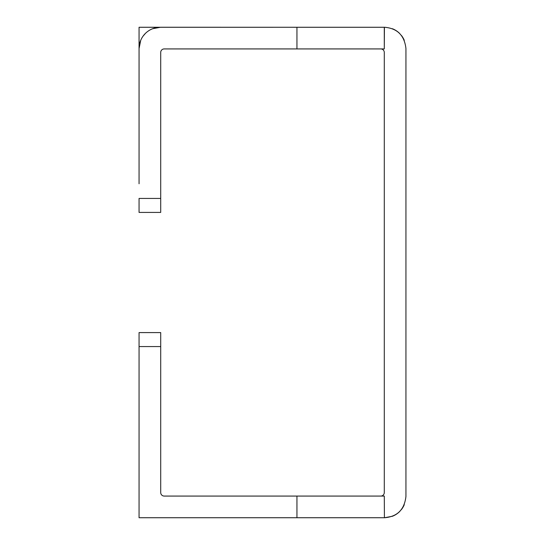 <?xml version="1.0" encoding="UTF-8"?>
<svg xmlns="http://www.w3.org/2000/svg" width="545" height="545" viewBox="0 0 545 545"><rect width="100%" height="100%" fill="white"/><g stroke="black" fill="none" stroke-linecap="round" stroke-linejoin="round"><path stroke-width="0.82" d="M273.202 27.27L139.057 27.27L139.057 113.905M160.714 198.441L160.714 212.414L139.057 212.414L139.057 198.441L160.714 198.441L160.714 52.422A3.495 3.495 0 0 1 164.208 48.927L296.95 48.927L296.95 27.27L160.537 27.25L152.6 28.728M384.286 496.073L384.416 517.73L296.95 517.73L296.95 496.073L384.286 496.073L384.416 517.75C397.271 516.735 404.451 509.623 405.943 496.42L405.943 48.58C404.451 35.377 397.271 28.265 384.416 27.25L384.286 48.927L296.95 48.927M380.792 48.927A3.495 3.495 0 0 1 384.286 52.422A3.495 3.495 0 0 0 380.792 48.927A3.495 3.495 0 0 1 384.286 52.422L384.286 492.578A3.495 3.495 0 0 1 380.792 496.073M296.95 496.073L164.208 496.073A3.495 3.495 0 0 1 160.714 492.578L160.714 332.586L139.057 332.586L139.057 346.559L160.714 346.559M392.4 28.728A21.309 21.309 0 0 1 399.499 33.306A21.309 21.309 0 0 0 392.4 28.728A21.309 21.309 0 0 1 399.499 33.306M401.488 35.527A21.309 21.309 0 0 1 404.267 40.289A21.309 21.309 0 0 0 401.488 35.527A21.309 21.309 0 0 1 404.267 40.289M296.95 27.27L384.416 27.27M160.366 27.27A21.309 21.309 0 0 0 139.057 48.58L140.733 40.289M143.103 36.086L145.501 33.306M139.057 183.767L139.057 48.58M160.714 52.422A3.495 3.495 0 0 1 164.208 48.927M384.286 48.927L384.286 27.27M401.897 508.914L399.499 511.694A21.309 21.309 0 0 1 392.4 516.272L384.463 517.75M405.943 193.203L405.943 206.126M405.943 338.874L405.943 384.988M405.943 173.984L405.943 123.334M405.943 496.42L405.943 402.455M392.4 516.272A21.309 21.309 0 0 0 399.499 511.694M401.488 509.473A21.309 21.309 0 0 0 404.267 504.711A21.309 21.309 0 0 1 401.488 509.473M139.057 346.559L139.057 517.73L296.95 517.73M164.208 496.073A3.495 3.495 0 0 1 160.714 492.578"/></g></svg>
